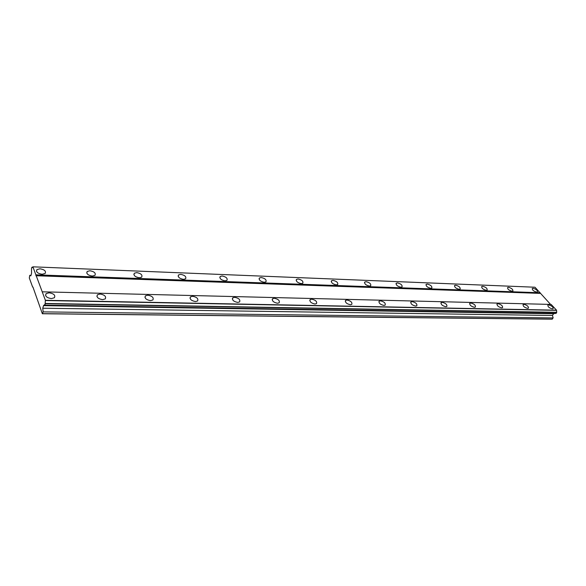 <?xml version="1.0" encoding="UTF-8"?>
<svg xmlns="http://www.w3.org/2000/svg" width="586" height="586" viewBox="0 0 586 586"><rect width="100%" height="100%" fill="white"/><g stroke="black" fill="none" stroke-linecap="round" stroke-linejoin="round"><path stroke-width="0.88" d="M49.143 292.795L46.104 293.637C44.858 296.128 46.609 297.776 51.356 298.596L54.366 297.754C55.611 295.271 53.868 293.623 49.143 292.795M548.65 304.91L547.895 305.101C547.756 306.778 549.25 308.038 552.364 308.881L553.111 308.69C553.243 307.02 551.756 305.76 548.65 304.91M523.928 304.317L523.108 304.522C522.917 306.236 524.426 307.525 527.62 308.375L528.433 308.17C528.616 306.449 527.114 305.167 523.928 304.317M498.012 303.687L497.118 303.914C496.877 305.672 498.393 306.983 501.675 307.84L502.561 307.613C502.803 305.855 501.286 304.544 498.012 303.687M470.814 303.028L469.84 303.277C469.533 305.086 471.063 306.419 474.433 307.284L475.4 307.035C475.7 305.225 474.177 303.885 470.814 303.028M442.232 302.332L441.163 302.61C440.789 304.471 442.342 305.833 445.8 306.698L446.854 306.419C447.221 304.559 445.682 303.196 442.232 302.332M412.156 301.6L410.984 301.907C410.544 303.819 412.105 305.211 415.664 306.075L416.822 305.775C417.261 303.856 415.701 302.471 412.156 301.6M380.468 300.83L379.179 301.167C378.666 303.138 380.248 304.559 383.911 305.423L385.178 305.086C385.691 303.123 384.116 301.702 380.468 300.83M347.029 300.025L345.615 300.398C345.029 302.42 346.619 303.87 350.391 304.735L351.79 304.361C352.384 302.339 350.794 300.889 347.029 300.025M311.708 299.168L310.14 299.585C309.474 301.665 311.078 303.145 314.968 304.009L316.513 303.592C317.187 301.512 315.583 300.032 311.708 299.168M274.321 298.259L272.593 298.721C271.831 300.874 273.457 302.376 277.471 303.24L279.185 302.779C279.94 300.625 278.321 299.124 274.321 298.259M234.693 297.3L232.767 297.82C231.917 300.032 233.565 301.563 237.711 302.42L239.615 301.9C240.458 299.695 238.817 298.157 234.693 297.3M192.611 296.274L190.465 296.86C189.52 299.138 191.19 300.706 195.468 301.556L197.592 300.97C198.537 298.699 196.874 297.131 192.611 296.274M147.84 295.19L145.438 295.849C144.398 298.193 146.09 299.79 150.514 300.633L152.895 299.973C153.935 297.629 152.25 296.04 147.84 295.19M100.125 294.033L97.422 294.78C96.28 297.19 98.001 298.816 102.579 299.651L105.253 298.904C106.396 296.494 104.682 294.868 100.125 294.033M40.002 268.784L36.955 269.575C35.819 271.889 37.526 273.45 42.089 274.263L45.115 273.472C46.25 271.164 44.551 269.597 40.002 268.784M533.092 288.29L532.308 288.473C532.176 290.063 533.634 291.279 536.673 292.114L537.45 291.923C537.574 290.334 536.124 289.118 533.092 288.29M508.487 287.316L507.637 287.521C507.454 289.147 508.919 290.385 512.039 291.22L512.875 291.022C513.058 289.389 511.593 288.151 508.487 287.316M482.71 286.298L481.787 286.517C481.553 288.187 483.032 289.447 486.226 290.29L487.142 290.07C487.376 288.393 485.897 287.14 482.71 286.298M455.681 285.228L454.677 285.47C454.384 287.184 455.879 288.466 459.16 289.316L460.149 289.074C460.442 287.352 458.955 286.071 455.681 285.228M427.304 284.1L426.212 284.371C425.861 286.136 427.362 287.44 430.732 288.29L431.816 288.019C432.168 286.261 430.666 284.95 427.304 284.1M397.484 282.921L396.283 283.221C395.865 285.03 397.389 286.356 400.846 287.213L402.033 286.913C402.45 285.104 400.934 283.771 397.484 282.921M366.089 281.683L364.778 282.005C364.294 283.866 365.832 285.221 369.392 286.078L370.689 285.748C371.172 283.888 369.641 282.533 366.089 281.683M333.009 280.372L331.566 280.731C331.009 282.642 332.57 284.027 336.225 284.877L337.661 284.518C338.21 282.606 336.664 281.229 333.009 280.372M298.106 278.987L296.509 279.39C295.879 281.353 297.454 282.76 301.219 283.617L302.801 283.214C303.423 281.251 301.863 279.844 298.106 278.987M261.21 277.53L259.444 277.976C258.741 279.998 260.33 281.427 264.213 282.284L265.956 281.837C266.659 279.815 265.077 278.379 261.21 277.53M222.145 275.984L220.197 276.482C219.406 278.555 221.017 280.02 225.024 280.87L226.958 280.372C227.742 278.291 226.137 276.834 222.145 275.984M180.737 274.351L178.562 274.907C177.69 277.039 179.316 278.526 183.455 279.368L185.608 278.811C186.48 276.68 184.854 275.193 180.737 274.351M136.743 272.607L134.319 273.23C133.359 275.427 135.014 276.936 139.285 277.771L141.68 277.149C142.64 274.959 140.999 273.442 136.743 272.607M89.929 270.754L87.211 271.457C86.164 273.713 87.841 275.252 92.258 276.079L94.947 275.369C95.994 273.12 94.324 271.582 89.929 270.754M32.941 287.037L42.346 313.744L43.137 311.884L553.155 317.934L551.902 319.18L42.346 313.744M43.137 311.884L42.771 308.221L43.496 305.636L44.558 304.713L45.019 305.16L45.386 300.288L32.897 266.82L32.296 267.604L31.878 267.267L31.505 268.688L31.556 273.266L30.882 275.823L29.761 275.317L31.007 275.361M32.618 287.03L29.307 277.954L29.761 275.317M42.221 291.813L551.133 304.427L556.539 310.184L556.7 312.477L555.989 313.451L44.968 305.174M554.59 313.429L553.58 313.744L552.459 315.473L553.155 317.934M32.897 266.82L534.981 287.228L550.576 304.412M556.07 313.444L45.019 305.16M45.43 303.709L556.7 312.477M45.386 300.53L556.553 310.346M556.685 312.316L45.422 303.467M556.539 310.184L45.386 300.288M35.893 275.735L540.226 293.381M540.189 292.766L35.878 274.827M31.952 267.231L32.669 267.26M552.386 319.121L42.646 313.656M42.771 308.221L552.459 315.473M43.496 305.636L553.58 313.744M44.009 305.474L554.415 313.642M45.583 295.512L46.104 293.637M496.899 304.288L497.118 303.914M469.591 303.702L469.84 303.277M440.892 303.094L441.163 302.61M410.683 302.464L410.984 301.907M378.856 301.805L379.179 301.167M345.257 301.123L345.615 300.398M309.752 300.42L310.14 299.585M272.168 299.68L272.593 298.721M232.312 298.919L232.767 297.82M189.981 298.127L190.465 296.86M144.932 297.292L145.438 295.849M96.902 296.428L97.422 294.78M36.493 271.303L36.955 269.575M481.567 286.884L481.787 286.517M454.443 285.887L454.677 285.47M425.949 284.847L426.212 284.371M395.997 283.763L396.283 283.221M364.47 282.628L364.778 282.005M331.229 281.441L331.566 280.731M296.142 280.196L296.509 279.39M259.056 278.892L259.444 277.976M219.779 277.53L220.197 276.482M178.122 276.101L178.562 274.907M133.864 274.585L134.319 273.23M86.75 272.995L87.211 271.457"/></g></svg>
